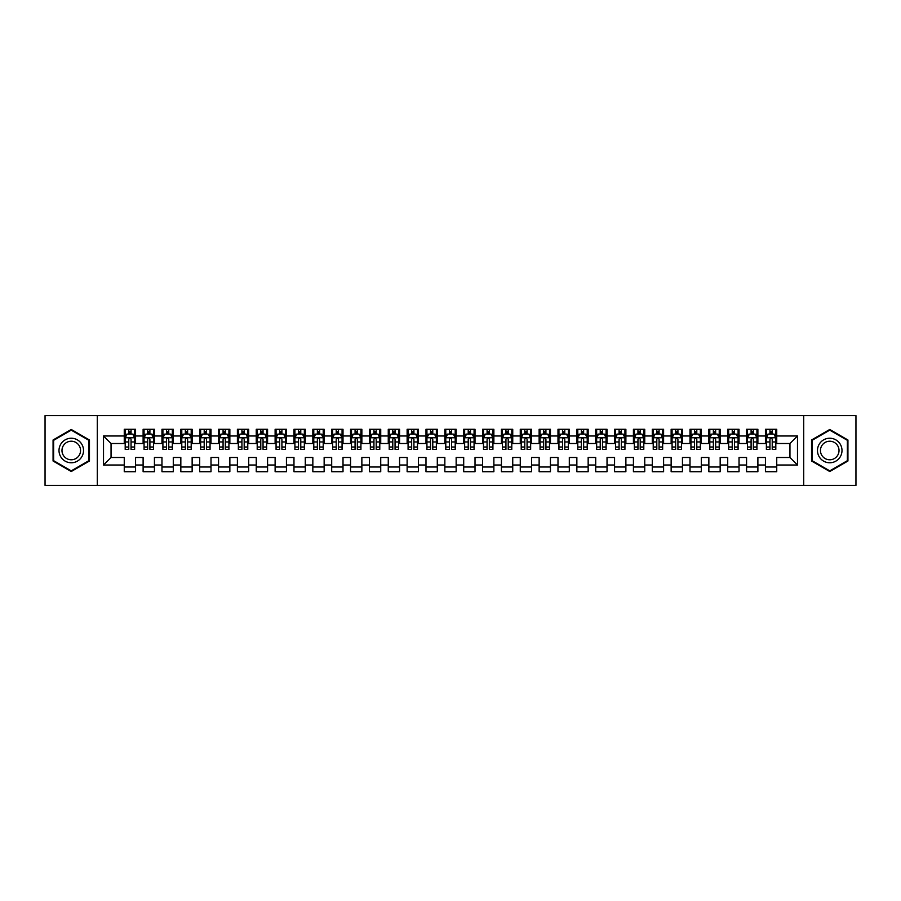 <?xml version="1.0" encoding="UTF-8"?>
<svg xmlns="http://www.w3.org/2000/svg" width="901" height="901" viewBox="0 0 901 901"><rect width="100%" height="100%" fill="white"/><g stroke="black" fill="none" stroke-linecap="round" stroke-linejoin="round"><path stroke-width="1.35" d="M803.715 485.391L855.95 485.391L855.95 415.609L803.715 415.609L803.715 485.391L97.285 485.391L97.285 415.609L45.05 415.609L45.05 485.391L97.285 485.391M803.715 415.609L97.285 415.609M103.514 465.017L103.514 435.983L124.259 435.983L124.259 443.517L111.048 443.517L111.048 457.483L103.514 465.017L124.259 465.017L124.259 471.719L135.567 471.719L135.567 465.017L143.113 465.017L143.113 471.719L154.431 471.719L154.431 465.017L161.966 465.017L161.966 471.719L173.285 471.719L173.285 465.017L180.831 465.017L180.831 471.719L192.138 471.719L192.138 465.017L199.684 465.017L199.684 471.719L211.003 471.719L211.003 465.017L218.549 465.017L218.549 471.719L229.856 471.719L229.856 465.017L237.402 465.017L237.402 471.719L248.721 471.719L248.721 465.017L256.256 465.017L256.256 471.719L267.574 471.719L267.574 465.017L275.12 465.017L275.12 471.719L286.439 471.719L286.439 465.017L293.974 465.017L293.974 471.719L305.293 471.719L305.293 465.017L312.838 465.017L312.838 471.719L324.146 471.719L324.146 465.017L331.692 465.017L331.692 471.719L343.011 471.719L343.011 465.017L350.557 465.017L350.557 471.719L361.864 471.719L361.864 465.017L369.41 465.017L369.41 471.719L380.729 471.719L380.729 465.017L388.263 465.017L388.263 471.719L399.582 471.719L399.582 465.017L407.128 465.017L407.128 471.719L418.436 471.719L418.436 465.017L425.982 465.017L425.982 471.719L437.3 471.719L437.3 465.017L444.846 465.017L444.846 471.719L456.154 471.719L456.154 465.017L463.7 465.017L463.7 471.719L475.018 471.719L475.018 465.017L482.564 465.017L482.564 471.719L493.872 471.719L493.872 465.017L501.418 465.017L501.418 471.719L512.737 471.719L512.737 465.017L520.271 465.017L520.271 471.719L531.59 471.719L531.59 465.017L539.136 465.017L539.136 471.719L550.443 471.719L550.443 465.017L557.989 465.017L557.989 471.719L569.308 471.719L569.308 465.017L576.854 465.017L576.854 471.719L588.162 471.719L588.162 465.017L595.707 465.017L595.707 471.719L607.026 471.719L607.026 465.017L614.561 465.017L614.561 471.719L625.88 471.719L625.88 465.017L633.426 465.017L633.426 471.719L644.744 471.719L644.744 465.017L652.279 465.017L652.279 471.719L663.598 471.719L663.598 465.017L671.144 465.017L671.144 471.719L682.451 471.719L682.451 465.017L689.997 465.017L689.997 471.719L701.316 471.719L701.316 465.017L708.862 465.017L708.862 471.719L720.169 471.719L720.169 465.017L727.715 465.017L727.715 471.719L739.034 471.719L739.034 465.017L746.569 465.017L746.569 471.719L757.887 471.719L757.887 465.017L765.433 465.017L765.433 471.719L776.741 471.719L776.741 457.483L789.952 457.483L789.952 443.517L776.741 443.517L776.741 435.983L797.486 435.983L797.486 465.017L776.741 465.017M776.741 435.983L776.741 429.281L765.433 429.281L765.433 435.983L757.887 435.983L757.887 429.281L746.569 429.281L746.569 435.983L739.034 435.983L739.034 429.281L727.715 429.281L727.715 435.983L720.169 435.983L720.169 429.281L708.862 429.281L708.862 435.983L701.316 435.983L701.316 429.281L689.997 429.281L689.997 435.983L682.451 435.983L682.451 429.281L671.144 429.281L671.144 435.983L663.598 435.983L663.598 429.281L652.279 429.281L652.279 435.983L644.744 435.983L644.744 429.281L633.426 429.281L633.426 435.983L625.88 435.983L625.88 429.281L614.561 429.281L614.561 435.983L607.026 435.983L607.026 429.281L595.707 429.281L595.707 435.983L588.162 435.983L588.162 429.281L576.854 429.281L576.854 435.983L569.308 435.983L569.308 429.281L557.989 429.281L557.989 435.983L550.443 435.983L550.443 429.281L539.136 429.281L539.136 435.983L531.59 435.983L531.59 429.281L520.271 429.281L520.271 435.983L512.737 435.983L512.737 429.281L501.418 429.281L501.418 435.983L493.872 435.983L493.872 429.281L482.564 429.281L482.564 435.983L475.018 435.983L475.018 429.281L463.7 429.281L463.7 435.983L456.154 435.983L456.154 429.281L444.846 429.281L444.846 435.983L437.3 435.983L437.3 429.281L425.982 429.281L425.982 435.983L418.436 435.983L418.436 429.281L407.128 429.281L407.128 435.983L399.582 435.983L399.582 429.281L388.263 429.281L388.263 435.983L380.729 435.983L380.729 429.281L369.41 429.281L369.41 435.983L361.864 435.983L361.864 429.281L350.557 429.281L350.557 435.983L343.011 435.983L343.011 429.281L331.692 429.281L331.692 435.983L324.146 435.983L324.146 429.281L312.838 429.281L312.838 435.983L305.293 435.983L305.293 429.281L293.974 429.281L293.974 435.983L286.439 435.983L286.439 429.281L275.12 429.281L275.12 435.983L267.574 435.983L267.574 429.281L256.256 429.281L256.256 435.983L248.721 435.983L248.721 429.281L237.402 429.281L237.402 435.983L229.856 435.983L229.856 429.281L218.549 429.281L218.549 435.983L211.003 435.983L211.003 429.281L199.684 429.281L199.684 435.983L192.138 435.983L192.138 429.281L180.831 429.281L180.831 435.983L173.285 435.983L173.285 429.281L161.966 429.281L161.966 435.983L154.431 435.983L154.431 429.281L143.113 429.281L143.113 435.983L135.567 435.983L135.567 429.281L124.259 429.281L124.259 435.983M757.887 465.017L757.887 457.483L765.433 457.483L765.433 465.017M797.486 435.983L789.952 443.517M739.034 465.017L739.034 457.483L746.569 457.483L746.569 465.017M765.433 435.983L765.433 443.517L757.887 443.517L757.887 435.983M720.169 465.017L720.169 457.483L727.715 457.483L727.715 465.017M746.569 435.983L746.569 443.517L739.034 443.517L739.034 435.983M701.316 465.017L701.316 457.483L708.862 457.483L708.862 465.017M727.715 435.983L727.715 443.517L720.169 443.517L720.169 435.983M682.451 465.017L682.451 457.483L689.997 457.483L689.997 465.017M708.862 435.983L708.862 443.517L701.316 443.517L701.316 435.983M663.598 465.017L663.598 457.483L671.144 457.483L671.144 465.017M689.997 435.983L689.997 443.517L682.451 443.517L682.451 435.983M644.744 465.017L644.744 457.483L652.279 457.483L652.279 465.017M671.144 435.983L671.144 443.517L663.598 443.517L663.598 435.983M625.88 465.017L625.88 457.483L633.426 457.483L633.426 465.017M652.279 435.983L652.279 443.517L644.744 443.517L644.744 435.983M607.026 465.017L607.026 457.483L614.561 457.483L614.561 465.017M633.426 435.983L633.426 443.517L625.88 443.517L625.88 435.983M588.162 465.017L588.162 457.483L595.707 457.483L595.707 465.017M614.561 435.983L614.561 443.517L607.026 443.517L607.026 435.983M569.308 465.017L569.308 457.483L576.854 457.483L576.854 465.017M595.707 435.983L595.707 443.517L588.162 443.517L588.162 435.983M550.443 465.017L550.443 457.483L557.989 457.483L557.989 465.017M576.854 435.983L576.854 443.517L569.308 443.517L569.308 435.983M531.59 465.017L531.59 457.483L539.136 457.483L539.136 465.017M557.989 435.983L557.989 443.517L550.443 443.517L550.443 435.983M512.737 465.017L512.737 457.483L520.271 457.483L520.271 465.017M539.136 435.983L539.136 443.517L531.59 443.517L531.59 435.983M493.872 465.017L493.872 457.483L501.418 457.483L501.418 465.017M520.271 435.983L520.271 443.517L512.737 443.517L512.737 435.983M475.018 465.017L475.018 457.483L482.564 457.483L482.564 465.017M501.418 435.983L501.418 443.517L493.872 443.517L493.872 435.983M456.154 465.017L456.154 457.483L463.7 457.483L463.7 465.017M482.564 435.983L482.564 443.517L475.018 443.517L475.018 435.983M437.3 465.017L437.3 457.483L444.846 457.483L444.846 465.017M463.7 435.983L463.7 443.517L456.154 443.517L456.154 435.983M418.436 465.017L418.436 457.483L425.982 457.483L425.982 465.017M444.846 435.983L444.846 443.517L437.3 443.517L437.3 435.983M399.582 465.017L399.582 457.483L407.128 457.483L407.128 465.017M425.982 435.983L425.982 443.517L418.436 443.517L418.436 435.983M380.729 465.017L380.729 457.483L388.263 457.483L388.263 465.017M407.128 435.983L407.128 443.517L399.582 443.517L399.582 435.983M361.864 465.017L361.864 457.483L369.41 457.483L369.41 465.017M388.263 435.983L388.263 443.517L380.729 443.517L380.729 435.983M343.011 465.017L343.011 457.483L350.557 457.483L350.557 465.017M369.41 435.983L369.41 443.517L361.864 443.517L361.864 435.983M324.146 465.017L324.146 457.483L331.692 457.483L331.692 465.017M350.557 435.983L350.557 443.517L343.011 443.517L343.011 435.983M305.293 465.017L305.293 457.483L312.838 457.483L312.838 465.017M331.692 435.983L331.692 443.517L324.146 443.517L324.146 435.983M286.439 465.017L286.439 457.483L293.974 457.483L293.974 465.017M312.838 435.983L312.838 443.517L305.293 443.517L305.293 435.983M267.574 465.017L267.574 457.483L275.12 457.483L275.12 465.017M293.974 435.983L293.974 443.517L286.439 443.517L286.439 435.983M248.721 465.017L248.721 457.483L256.256 457.483L256.256 465.017M275.12 435.983L275.12 443.517L267.574 443.517L267.574 435.983M229.856 465.017L229.856 457.483L237.402 457.483L237.402 465.017M256.256 435.983L256.256 443.517L248.721 443.517L248.721 435.983M211.003 465.017L211.003 457.483L218.549 457.483L218.549 465.017M237.402 435.983L237.402 443.517L229.856 443.517L229.856 435.983M192.138 465.017L192.138 457.483L199.684 457.483L199.684 465.017M218.549 435.983L218.549 443.517L211.003 443.517L211.003 435.983M173.285 465.017L173.285 457.483L180.831 457.483L180.831 465.017M199.684 435.983L199.684 443.517L192.138 443.517L192.138 435.983M154.431 465.017L154.431 457.483L161.966 457.483L161.966 465.017M180.831 435.983L180.831 443.517L173.285 443.517L173.285 435.983M135.567 465.017L135.567 457.483L143.113 457.483L143.113 465.017M161.966 435.983L161.966 443.517L154.431 443.517L154.431 435.983M111.048 457.483L124.259 457.483L124.259 465.017M143.113 435.983L143.113 443.517L135.567 443.517L135.567 435.983M765.433 434L766.379 434M775.806 434L776.741 434M746.569 434L747.515 434M756.941 434L757.887 434M727.715 434L728.661 434M738.088 434L739.034 434M708.862 434L709.797 434M719.223 434L720.169 434M689.997 434L690.943 434M700.37 434L701.316 434M671.144 434L672.078 434M681.516 434L682.451 434M652.279 434L653.225 434M662.652 434L663.598 434M633.426 434L634.372 434M643.798 434L644.744 434M614.561 434L615.507 434M624.934 434L625.88 434M595.707 434L596.653 434M606.08 434L607.026 434M576.854 434L577.789 434M587.227 434L588.162 434M557.989 434L558.935 434M568.362 434L569.308 434M539.136 434L540.071 434M549.509 434L550.443 434M520.271 434L521.217 434M530.644 434L531.59 434M501.418 434L502.364 434M511.791 434L512.737 434M482.564 434L483.499 434M492.926 434L493.872 434M463.7 434L464.646 434M474.072 434L475.018 434M444.846 434L445.781 434M455.219 434L456.154 434M425.982 434L426.928 434M436.354 434L437.3 434M407.128 434L408.074 434M417.501 434L418.436 434M388.263 434L389.209 434M398.636 434L399.582 434M369.41 434L370.356 434M379.783 434L380.729 434M350.557 434L351.491 434M360.929 434L361.864 434M331.692 434L332.638 434M342.065 434L343.011 434M312.838 434L313.773 434M323.211 434L324.146 434M293.974 434L294.92 434M304.347 434L305.293 434M275.12 434L276.066 434M285.493 434L286.439 434M256.256 434L257.202 434M266.628 434L267.574 434M237.402 434L238.348 434M247.775 434L248.721 434M218.549 434L219.484 434M228.922 434L229.856 434M199.684 434L200.63 434M210.057 434L211.003 434M180.831 434L181.777 434M191.203 434L192.138 434M161.966 434L162.912 434M172.339 434L173.285 434M143.113 434L144.059 434M153.485 434L154.431 434M124.259 434L125.194 434M134.621 434L135.567 434M124.259 467L135.567 467M143.113 467L154.431 467M161.966 467L173.285 467M180.831 467L192.138 467M199.684 467L211.003 467M218.549 467L229.856 467M237.402 467L248.721 467M256.256 467L267.574 467M275.12 467L286.439 467M293.974 467L305.293 467M312.838 467L324.146 467M331.692 467L343.011 467M350.557 467L361.864 467M369.41 467L380.729 467M388.263 467L399.582 467M407.128 467L418.436 467M425.982 467L437.3 467M444.846 467L456.154 467M463.7 467L475.018 467M482.564 467L493.872 467M501.418 467L512.737 467M520.271 467L531.59 467M539.136 467L550.443 467M557.989 467L569.308 467M576.854 467L588.162 467M595.707 467L607.026 467M614.561 467L625.88 467M633.426 467L644.744 467M652.279 467L663.598 467M671.144 467L682.451 467M689.997 467L701.316 467M708.862 467L720.169 467M727.715 467L739.034 467M746.569 467L757.887 467M765.433 467L776.741 467M103.514 435.983L111.048 443.517M789.952 457.483L797.486 465.017M89.458 439.992L71.258 429.484L53.069 439.992L53.069 461.008L71.258 471.516L89.458 461.008L89.458 439.992M811.542 439.992L811.542 461.008L829.742 471.516L847.931 461.008L847.931 439.992L829.742 429.484L811.542 439.992M131.039 431.737L128.775 431.737M134.621 447.009L131.039 447.009L131.039 449.374L134.621 449.374L134.621 437.863L132.74 434.091L127.086 434.091L125.194 437.863L125.194 449.374L128.775 449.374L128.775 447.009L125.194 447.009M125.194 437.863L125.194 429.281M134.621 437.863L134.621 429.281M128.775 434.091L128.775 429.281M131.039 429.281L131.039 434.091M131.039 447.009L131.039 439.283C130.285 437.83 129.53 437.83 128.775 439.283L128.775 447.009M131.039 434L128.775 434M149.904 431.737L147.64 431.737M153.485 447.009L149.904 447.009L149.904 449.374L153.485 449.374L153.485 437.863L151.593 434.091L145.939 434.091L144.059 437.863L144.059 449.374L147.64 449.374L147.64 447.009L144.059 447.009M144.059 437.863L144.059 429.281M153.485 437.863L153.485 429.281M147.64 434.091L147.64 429.281M149.904 429.281L149.904 434.091M149.904 447.009L149.904 439.283C149.149 437.83 148.395 437.83 147.64 439.283L147.64 447.009M149.904 434L147.64 434M168.757 431.737L166.494 431.737M172.339 447.009L168.757 447.009L168.757 449.374L172.339 449.374L172.339 437.863L170.458 434.091L164.804 434.091L162.912 437.863L162.912 449.374L166.494 449.374L166.494 447.009L162.912 447.009M162.912 437.863L162.912 429.281M172.339 437.863L172.339 429.281M166.494 434.091L166.494 429.281M168.757 429.281L168.757 434.091M168.757 447.009L168.757 439.283C168.003 437.83 167.248 437.83 166.494 439.283L166.494 447.009M168.757 434L166.494 434M81.878 444.373A12.254 12.254 0 0 0 65.131 439.879A12.254 12.254 0 0 0 60.649 456.627A12.254 12.254 0 0 0 77.396 461.121A12.254 12.254 0 0 0 81.878 444.373M79.299 445.86A9.28 9.28 0 0 0 66.618 442.459A9.28 9.28 0 0 0 63.228 455.14A9.28 9.28 0 0 0 75.898 458.541A9.28 9.28 0 0 0 79.299 445.86M71.258 470.863L53.632 460.681L53.632 440.319L71.258 430.137L88.895 440.319L88.895 460.681L71.258 470.863M840.351 444.373A12.254 12.254 0 0 0 823.604 439.879A12.254 12.254 0 0 0 819.122 456.627A12.254 12.254 0 0 0 835.869 461.121A12.254 12.254 0 0 0 840.351 444.373M837.772 445.86A9.28 9.28 0 0 0 825.102 442.459A9.28 9.28 0 0 0 821.701 455.14A9.28 9.28 0 0 0 834.382 458.541A9.28 9.28 0 0 0 837.772 445.86M829.742 470.863L812.105 460.681L812.105 440.319L829.742 430.137L847.368 440.319L847.368 460.681L829.742 470.863M187.622 431.737L185.358 431.737M191.203 447.009L187.622 447.009L187.622 449.374L191.203 449.374L191.203 437.863L189.311 434.091L183.658 434.091L181.777 437.863L181.777 449.374L185.358 449.374L185.358 447.009L181.777 447.009M181.777 437.863L181.777 429.281M191.203 437.863L191.203 429.281M185.358 434.091L185.358 429.281M187.622 429.281L187.622 434.091M187.622 447.009L187.622 439.283C186.867 437.83 186.113 437.83 185.358 439.283L185.358 447.009M187.622 434L185.358 434M206.475 431.737L204.212 431.737M210.057 447.009L206.475 447.009L206.475 449.374L210.057 449.374L210.057 437.863L208.176 434.091L202.511 434.091L200.63 437.863L200.63 449.374L204.212 449.374L204.212 447.009L200.63 447.009M200.63 437.863L200.63 429.281M210.057 437.863L210.057 429.281M204.212 434.091L204.212 429.281M206.475 429.281L206.475 434.091M206.475 447.009L206.475 439.283C205.721 437.83 204.966 437.83 204.212 439.283L204.212 447.009M206.475 434L204.212 434M225.329 431.737L223.076 431.737M228.922 447.009L225.329 447.009L225.329 449.374L228.922 449.374L228.922 437.863L227.029 434.091L221.376 434.091L219.484 437.863L219.484 449.374L223.076 449.374L223.076 447.009L219.484 447.009M219.484 437.863L219.484 429.281M228.922 437.863L228.922 429.281M223.076 434.091L223.076 429.281M225.329 429.281L225.329 434.091M225.329 447.009L225.329 439.283C224.586 437.83 223.831 437.83 223.076 439.283L223.076 447.009M225.329 434L223.076 434M244.194 431.737L241.93 431.737M247.775 447.009L244.194 447.009L244.194 449.374L247.775 449.374L247.775 437.863L245.894 434.091L240.229 434.091L238.348 437.863L238.348 449.374L241.93 449.374L241.93 447.009L238.348 447.009M238.348 437.863L238.348 429.281M247.775 437.863L247.775 429.281M241.93 434.091L241.93 429.281M244.194 429.281L244.194 434.091M244.194 447.009L244.194 439.283C243.439 437.83 242.684 437.83 241.93 439.283L241.93 447.009M244.194 434L241.93 434M263.047 431.737L260.783 431.737M266.628 447.009L263.047 447.009L263.047 449.374L266.628 449.374L266.628 437.863L264.748 434.091L259.094 434.091L257.202 437.863L257.202 449.374L260.783 449.374L260.783 447.009L257.202 447.009M257.202 437.863L257.202 429.281M266.628 437.863L266.628 429.281M260.783 434.091L260.783 429.281M263.047 429.281L263.047 434.091M263.047 447.009L263.047 439.283C262.292 437.83 261.538 437.83 260.783 439.283L260.783 447.009M263.047 434L260.783 434M281.912 431.737L279.648 431.737M285.493 447.009L281.912 447.009L281.912 449.374L285.493 449.374L285.493 437.863L283.601 434.091L277.947 434.091L276.066 437.863L276.066 449.374L279.648 449.374L279.648 447.009L276.066 447.009M276.066 437.863L276.066 429.281M285.493 437.863L285.493 429.281M279.648 434.091L279.648 429.281M281.912 429.281L281.912 434.091M281.912 447.009L281.912 439.283C281.157 437.83 280.402 437.83 279.648 439.283L279.648 447.009M281.912 434L279.648 434M300.765 431.737L298.501 431.737M304.347 447.009L300.765 447.009L300.765 449.374L304.347 449.374L304.347 437.863L302.466 434.091L296.801 434.091L294.92 437.863L294.92 449.374L298.501 449.374L298.501 447.009L294.92 447.009M294.92 437.863L294.92 429.281M304.347 437.863L304.347 429.281M298.501 434.091L298.501 429.281M300.765 429.281L300.765 434.091M300.765 447.009L300.765 439.283C300.01 437.83 299.256 437.83 298.501 439.283L298.501 447.009M300.765 434L298.501 434M319.63 431.737L317.366 431.737M323.211 447.009L319.63 447.009L319.63 449.374L323.211 449.374L323.211 437.863L321.319 434.091L315.665 434.091L313.773 437.863L313.773 449.374L317.366 449.374L317.366 447.009L313.773 447.009M313.773 437.863L313.773 429.281M323.211 437.863L323.211 429.281M317.366 434.091L317.366 429.281M319.63 429.281L319.63 434.091M319.63 447.009L319.63 439.283C318.875 437.83 318.121 437.83 317.366 439.283L317.366 447.009M319.63 434L317.366 434M338.483 431.737L336.219 431.737M342.065 447.009L338.483 447.009L338.483 449.374L342.065 449.374L342.065 437.863L340.184 434.091L334.519 434.091L332.638 437.863L332.638 449.374L336.219 449.374L336.219 447.009L332.638 447.009M332.638 437.863L332.638 429.281M342.065 437.863L342.065 429.281M336.219 434.091L336.219 429.281M338.483 429.281L338.483 434.091M338.483 447.009L338.483 439.283C337.729 437.83 336.974 437.83 336.219 439.283L336.219 447.009M338.483 434L336.219 434M357.337 431.737L355.073 431.737M360.929 447.009L357.337 447.009L357.337 449.374L360.929 449.374L360.929 437.863L359.037 434.091L353.383 434.091L351.491 437.863L351.491 449.374L355.073 449.374L355.073 447.009L351.491 447.009M351.491 437.863L351.491 429.281M360.929 437.863L360.929 429.281M355.073 434.091L355.073 429.281M357.337 429.281L357.337 434.091M357.337 447.009L357.337 439.283C356.582 437.83 355.839 437.83 355.073 439.283L355.073 447.009M357.337 434L355.073 434M376.201 431.737L373.938 431.737M379.783 447.009L376.201 447.009L376.201 449.374L379.783 449.374L379.783 437.863L377.891 434.091L372.237 434.091L370.356 437.863L370.356 449.374L373.938 449.374L373.938 447.009L370.356 447.009M370.356 437.863L370.356 429.281M379.783 437.863L379.783 429.281M373.938 434.091L373.938 429.281M376.201 429.281L376.201 434.091M376.201 447.009L376.201 439.283C375.447 437.83 374.692 437.83 373.938 439.283L373.938 447.009M376.201 434L373.938 434M395.055 431.737L392.791 431.737M398.636 447.009L395.055 447.009L395.055 449.374L398.636 449.374L398.636 437.863L396.755 434.091L391.102 434.091L389.209 437.863L389.209 449.374L392.791 449.374L392.791 447.009L389.209 447.009M389.209 437.863L389.209 429.281M398.636 437.863L398.636 429.281M392.791 434.091L392.791 429.281M395.055 429.281L395.055 434.091M395.055 447.009L395.055 439.283C394.3 437.83 393.546 437.83 392.791 439.283L392.791 447.009M395.055 434L392.791 434M413.919 431.737L411.656 431.737M417.501 447.009L413.919 447.009L413.919 449.374L417.501 449.374L417.501 437.863L415.609 434.091L409.955 434.091L408.074 437.863L408.074 449.374L411.656 449.374L411.656 447.009L408.074 447.009M408.074 437.863L408.074 429.281M417.501 437.863L417.501 429.281M411.656 434.091L411.656 429.281M413.919 429.281L413.919 434.091M413.919 447.009L413.919 439.283C413.165 437.83 412.41 437.83 411.656 439.283L411.656 447.009M413.919 434L411.656 434M432.773 431.737L430.509 431.737M436.354 447.009L432.773 447.009L432.773 449.374L436.354 449.374L436.354 437.863L434.473 434.091L428.808 434.091L426.928 437.863L426.928 449.374L430.509 449.374L430.509 447.009L426.928 447.009M426.928 437.863L426.928 429.281M436.354 437.863L436.354 429.281M430.509 434.091L430.509 429.281M432.773 429.281L432.773 434.091M432.773 447.009L432.773 439.283C432.018 437.83 431.264 437.83 430.509 439.283L430.509 447.009M432.773 434L430.509 434M451.626 431.737L449.374 431.737M455.219 447.009L451.626 447.009L451.626 449.374L455.219 449.374L455.219 437.863L453.327 434.091L447.673 434.091L445.781 437.863L445.781 449.374L449.374 449.374L449.374 447.009L445.781 447.009M445.781 437.863L445.781 429.281M455.219 437.863L455.219 429.281M449.374 434.091L449.374 429.281M451.626 429.281L451.626 434.091M451.626 447.009L451.626 439.283C450.883 437.83 450.128 437.83 449.374 439.283L449.374 447.009M451.626 434L449.374 434M470.491 431.737L468.227 431.737M474.072 447.009L470.491 447.009L470.491 449.374L474.072 449.374L474.072 437.863L472.192 434.091L466.527 434.091L464.646 437.863L464.646 449.374L468.227 449.374L468.227 447.009L464.646 447.009M464.646 437.863L464.646 429.281M474.072 437.863L474.072 429.281M468.227 434.091L468.227 429.281M470.491 429.281L470.491 434.091M470.491 447.009L470.491 439.283C469.736 437.83 468.982 437.83 468.227 439.283L468.227 447.009M470.491 434L468.227 434M489.344 431.737L487.081 431.737M492.926 447.009L489.344 447.009L489.344 449.374L492.926 449.374L492.926 437.863L491.045 434.091L485.391 434.091L483.499 437.863L483.499 449.374L487.081 449.374L487.081 447.009L483.499 447.009M483.499 437.863L483.499 429.281M492.926 437.863L492.926 429.281M487.081 434.091L487.081 429.281M489.344 429.281L489.344 434.091M489.344 447.009L489.344 439.283C488.59 437.83 487.835 437.83 487.081 439.283L487.081 447.009M489.344 434L487.081 434M508.209 431.737L505.945 431.737M511.791 447.009L508.209 447.009L508.209 449.374L511.791 449.374L511.791 437.863L509.898 434.091L504.245 434.091L502.364 437.863L502.364 449.374L505.945 449.374L505.945 447.009L502.364 447.009M502.364 437.863L502.364 429.281M511.791 437.863L511.791 429.281M505.945 434.091L505.945 429.281M508.209 429.281L508.209 434.091M508.209 447.009L508.209 439.283C507.454 437.83 506.7 437.83 505.945 439.283L505.945 447.009M508.209 434L505.945 434M527.062 431.737L524.799 431.737M530.644 447.009L527.062 447.009L527.062 449.374L530.644 449.374L530.644 437.863L528.763 434.091L523.109 434.091L521.217 437.863L521.217 449.374L524.799 449.374L524.799 447.009L521.217 447.009M521.217 437.863L521.217 429.281M530.644 437.863L530.644 429.281M524.799 434.091L524.799 429.281M527.062 429.281L527.062 434.091M527.062 447.009L527.062 439.283C526.308 437.83 525.553 437.83 524.799 439.283L524.799 447.009M527.062 434L524.799 434M545.927 431.737L543.663 431.737M549.509 447.009L545.927 447.009L545.927 449.374L549.509 449.374L549.509 437.863L547.617 434.091L541.963 434.091L540.071 437.863L540.071 449.374L543.663 449.374L543.663 447.009L540.071 447.009M540.071 437.863L540.071 429.281M549.509 437.863L549.509 429.281M543.663 434.091L543.663 429.281M545.927 429.281L545.927 434.091M545.927 447.009L545.927 439.283C545.173 437.83 544.418 437.83 543.663 439.283L543.663 447.009M545.927 434L543.663 434M564.781 431.737L562.517 431.737M568.362 447.009L564.781 447.009L564.781 449.374L568.362 449.374L568.362 437.863L566.481 434.091L560.816 434.091L558.935 437.863L558.935 449.374L562.517 449.374L562.517 447.009L558.935 447.009M558.935 437.863L558.935 429.281M568.362 437.863L568.362 429.281M562.517 434.091L562.517 429.281M564.781 429.281L564.781 434.091M564.781 447.009L564.781 439.283C564.026 437.83 563.271 437.83 562.517 439.283L562.517 447.009M564.781 434L562.517 434M583.634 431.737L581.37 431.737M587.227 447.009L583.634 447.009L583.634 449.374L587.227 449.374L587.227 437.863L585.335 434.091L579.681 434.091L577.789 437.863L577.789 449.374L581.37 449.374L581.37 447.009L577.789 447.009M577.789 437.863L577.789 429.281M587.227 437.863L587.227 429.281M581.37 434.091L581.37 429.281M583.634 429.281L583.634 434.091M583.634 447.009L583.634 439.283C582.891 437.83 582.136 437.83 581.37 439.283L581.37 447.009M583.634 434L581.37 434M602.499 431.737L600.235 431.737M606.08 447.009L602.499 447.009L602.499 449.374L606.08 449.374L606.08 437.863L604.199 434.091L598.534 434.091L596.653 437.863L596.653 449.374L600.235 449.374L600.235 447.009L596.653 447.009M596.653 437.863L596.653 429.281M606.08 437.863L606.08 429.281M600.235 434.091L600.235 429.281M602.499 429.281L602.499 434.091M602.499 447.009L602.499 439.283C601.744 437.83 600.99 437.83 600.235 439.283L600.235 447.009M602.499 434L600.235 434M621.352 431.737L619.088 431.737M624.934 447.009L621.352 447.009L621.352 449.374L624.934 449.374L624.934 437.863L623.053 434.091L617.399 434.091L615.507 437.863L615.507 449.374L619.088 449.374L619.088 447.009L615.507 447.009M615.507 437.863L615.507 429.281M624.934 437.863L624.934 429.281M619.088 434.091L619.088 429.281M621.352 429.281L621.352 434.091M621.352 447.009L621.352 439.283C620.598 437.83 619.843 437.83 619.088 439.283L619.088 447.009M621.352 434L619.088 434M640.217 431.737L637.953 431.737M643.798 447.009L640.217 447.009L640.217 449.374L643.798 449.374L643.798 437.863L641.906 434.091L636.252 434.091L634.372 437.863L634.372 449.374L637.953 449.374L637.953 447.009L634.372 447.009M634.372 437.863L634.372 429.281M643.798 437.863L643.798 429.281M637.953 434.091L637.953 429.281M640.217 429.281L640.217 434.091M640.217 447.009L640.217 439.283C639.462 437.83 638.708 437.83 637.953 439.283L637.953 447.009M640.217 434L637.953 434M659.07 431.737L656.806 431.737M662.652 447.009L659.07 447.009L659.07 449.374L662.652 449.374L662.652 437.863L660.771 434.091L655.106 434.091L653.225 437.863L653.225 449.374L656.806 449.374L656.806 447.009L653.225 447.009M653.225 437.863L653.225 429.281M662.652 437.863L662.652 429.281M656.806 434.091L656.806 429.281M659.07 429.281L659.07 434.091M659.07 447.009L659.07 439.283C658.316 437.83 657.561 437.83 656.806 439.283L656.806 447.009M659.07 434L656.806 434M677.924 431.737L675.671 431.737M681.516 447.009L677.924 447.009L677.924 449.374L681.516 449.374L681.516 437.863L679.624 434.091L673.971 434.091L672.078 437.863L672.078 449.374L675.671 449.374L675.671 447.009L672.078 447.009M672.078 437.863L672.078 429.281M681.516 437.863L681.516 429.281M675.671 434.091L675.671 429.281M677.924 429.281L677.924 434.091M677.924 447.009L677.924 439.283C677.18 437.83 676.426 437.83 675.671 439.283L675.671 447.009M677.924 434L675.671 434M696.788 431.737L694.525 431.737M700.37 447.009L696.788 447.009L696.788 449.374L700.37 449.374L700.37 437.863L698.489 434.091L692.824 434.091L690.943 437.863L690.943 449.374L694.525 449.374L694.525 447.009L690.943 447.009M690.943 437.863L690.943 429.281M700.37 437.863L700.37 429.281M694.525 434.091L694.525 429.281M696.788 429.281L696.788 434.091M696.788 447.009L696.788 439.283C696.034 437.83 695.279 437.83 694.525 439.283L694.525 447.009M696.788 434L694.525 434M715.642 431.737L713.378 431.737M719.223 447.009L715.642 447.009L715.642 449.374L719.223 449.374L719.223 437.863L717.342 434.091L711.689 434.091L709.797 437.863L709.797 449.374L713.378 449.374L713.378 447.009L709.797 447.009M709.797 437.863L709.797 429.281M719.223 437.863L719.223 429.281M713.378 434.091L713.378 429.281M715.642 429.281L715.642 434.091M715.642 447.009L715.642 439.283C714.887 437.83 714.133 437.83 713.378 439.283L713.378 447.009M715.642 434L713.378 434M734.506 431.737L732.243 431.737M738.088 447.009L734.506 447.009L734.506 449.374L738.088 449.374L738.088 437.863L736.196 434.091L730.542 434.091L728.661 437.863L728.661 449.374L732.243 449.374L732.243 447.009L728.661 447.009M728.661 437.863L728.661 429.281M738.088 437.863L738.088 429.281M732.243 434.091L732.243 429.281M734.506 429.281L734.506 434.091M734.506 447.009L734.506 439.283C733.752 437.83 732.997 437.83 732.243 439.283L732.243 447.009M734.506 434L732.243 434M753.36 431.737L751.096 431.737M756.941 447.009L753.36 447.009L753.36 449.374L756.941 449.374L756.941 437.863L755.061 434.091L749.407 434.091L747.515 437.863L747.515 449.374L751.096 449.374L751.096 447.009L747.515 447.009M747.515 437.863L747.515 429.281M756.941 437.863L756.941 429.281M751.096 434.091L751.096 429.281M753.36 429.281L753.36 434.091M753.36 447.009L753.36 439.283C752.605 437.83 751.851 437.83 751.096 439.283L751.096 447.009M753.36 434L751.096 434M772.225 431.737L769.961 431.737M775.806 447.009L772.225 447.009L772.225 449.374L775.806 449.374L775.806 437.863L773.914 434.091L768.26 434.091L766.379 437.863L766.379 449.374L769.961 449.374L769.961 447.009L766.379 447.009M766.379 437.863L766.379 429.281M775.806 437.863L775.806 429.281M769.961 434.091L769.961 429.281M772.225 429.281L772.225 434.091M772.225 447.009L772.225 439.283C771.47 437.83 770.715 437.83 769.961 439.283L769.961 447.009M772.225 434L769.961 434M134.576 437.773L125.239 437.773M125.194 434.316L126.973 434.316M132.852 434.316L134.621 434.316M128.775 441.952L125.194 441.952M134.621 441.952L131.039 441.952M131.039 432.942L128.775 432.942M153.44 437.773L144.104 437.773M144.059 434.316L145.827 434.316M151.717 434.316L153.485 434.316M147.64 441.952L144.059 441.952M153.485 441.952L149.904 441.952M149.904 432.942L147.64 432.942M172.294 437.773L162.957 437.773M162.912 434.316L164.692 434.316M170.571 434.316L172.339 434.316M166.494 441.952L162.912 441.952M172.339 441.952L168.757 441.952M168.757 432.942L166.494 432.942M191.158 437.773L181.822 437.773M181.777 434.316L183.545 434.316M189.424 434.316L191.203 434.316M185.358 441.952L181.777 441.952M191.203 441.952L187.622 441.952M187.622 432.942L185.358 432.942M210.012 437.773L200.675 437.773M200.63 434.316L202.398 434.316M208.289 434.316L210.057 434.316M204.212 441.952L200.63 441.952M210.057 441.952L206.475 441.952M206.475 432.942L204.212 432.942M228.865 437.773L219.54 437.773M219.484 434.316L221.263 434.316M227.142 434.316L228.922 434.316M223.076 441.952L219.484 441.952M228.922 441.952L225.329 441.952M225.329 432.942L223.076 432.942M247.73 437.773L238.393 437.773M238.348 434.316L240.116 434.316M246.007 434.316L247.775 434.316M241.93 441.952L238.348 441.952M247.775 441.952L244.194 441.952M244.194 432.942L241.93 432.942M266.583 437.773L257.247 437.773M257.202 434.316L258.981 434.316M264.86 434.316L266.628 434.316M260.783 441.952L257.202 441.952M266.628 441.952L263.047 441.952M263.047 432.942L260.783 432.942M285.448 437.773L276.111 437.773M276.066 434.316L277.835 434.316M283.714 434.316L285.493 434.316M279.648 441.952L276.066 441.952M285.493 441.952L281.912 441.952M281.912 432.942L279.648 432.942M304.301 437.773L294.965 437.773M294.92 434.316L296.688 434.316M302.578 434.316L304.347 434.316M298.501 441.952L294.92 441.952M304.347 441.952L300.765 441.952M300.765 432.942L298.501 432.942M323.155 437.773L313.83 437.773M313.773 434.316L315.553 434.316M321.432 434.316L323.211 434.316M317.366 441.952L313.773 441.952M323.211 441.952L319.63 441.952M319.63 432.942L317.366 432.942M342.02 437.773L332.683 437.773M332.638 434.316L334.406 434.316M340.296 434.316L342.065 434.316M336.219 441.952L332.638 441.952M342.065 441.952L338.483 441.952M338.483 432.942L336.219 432.942M360.873 437.773L351.536 437.773M351.491 434.316L353.271 434.316M359.15 434.316L360.929 434.316M355.073 441.952L351.491 441.952M360.929 441.952L357.337 441.952M357.337 432.942L355.073 432.942M379.738 437.773L370.401 437.773M370.356 434.316L372.124 434.316M378.015 434.316L379.783 434.316M373.938 441.952L370.356 441.952M379.783 441.952L376.201 441.952M376.201 432.942L373.938 432.942M398.591 437.773L389.255 437.773M389.209 434.316L390.989 434.316M396.868 434.316L398.636 434.316M392.791 441.952L389.209 441.952M398.636 441.952L395.055 441.952M395.055 432.942L392.791 432.942M417.456 437.773L408.119 437.773M408.074 434.316L409.842 434.316M415.721 434.316L417.501 434.316M411.656 441.952L408.074 441.952M417.501 441.952L413.919 441.952M413.919 432.942L411.656 432.942M436.309 437.773L426.973 437.773M426.928 434.316L428.696 434.316M434.586 434.316L436.354 434.316M430.509 441.952L426.928 441.952M436.354 441.952L432.773 441.952M432.773 432.942L430.509 432.942M455.163 437.773L445.837 437.773M445.781 434.316L447.56 434.316M453.44 434.316L455.219 434.316M449.374 441.952L445.781 441.952M455.219 441.952L451.626 441.952M451.626 432.942L449.374 432.942M474.027 437.773L464.691 437.773M464.646 434.316L466.414 434.316M472.304 434.316L474.072 434.316M468.227 441.952L464.646 441.952M474.072 441.952L470.491 441.952M470.491 432.942L468.227 432.942M492.881 437.773L483.544 437.773M483.499 434.316L485.279 434.316M491.158 434.316L492.926 434.316M487.081 441.952L483.499 441.952M492.926 441.952L489.344 441.952M489.344 432.942L487.081 432.942M511.745 437.773L502.409 437.773M502.364 434.316L504.132 434.316M510.011 434.316L511.791 434.316M505.945 441.952L502.364 441.952M511.791 441.952L508.209 441.952M508.209 432.942L505.945 432.942M530.599 437.773L521.262 437.773M521.217 434.316L522.985 434.316M528.876 434.316L530.644 434.316M524.799 441.952L521.217 441.952M530.644 441.952L527.062 441.952M527.062 432.942L524.799 432.942M549.464 437.773L540.127 437.773M540.071 434.316L541.85 434.316M547.729 434.316L549.509 434.316M543.663 441.952L540.071 441.952M549.509 441.952L545.927 441.952M545.927 432.942L543.663 432.942M568.317 437.773L558.98 437.773M558.935 434.316L560.704 434.316M566.594 434.316L568.362 434.316M562.517 441.952L558.935 441.952M568.362 441.952L564.781 441.952M564.781 432.942L562.517 432.942M587.17 437.773L577.845 437.773M577.789 434.316L579.568 434.316M585.447 434.316L587.227 434.316M581.37 441.952L577.789 441.952M587.227 441.952L583.634 441.952M583.634 432.942L581.37 432.942M606.035 437.773L596.699 437.773M596.653 434.316L598.422 434.316M604.312 434.316L606.08 434.316M600.235 441.952L596.653 441.952M606.08 441.952L602.499 441.952M602.499 432.942L600.235 432.942M624.889 437.773L615.552 437.773M615.507 434.316L617.286 434.316M623.165 434.316L624.934 434.316M619.088 441.952L615.507 441.952M624.934 441.952L621.352 441.952M621.352 432.942L619.088 432.942M643.753 437.773L634.417 437.773M634.372 434.316L636.14 434.316M642.019 434.316L643.798 434.316M637.953 441.952L634.372 441.952M643.798 441.952L640.217 441.952M640.217 432.942L637.953 432.942M662.607 437.773L653.27 437.773M653.225 434.316L654.993 434.316M660.883 434.316L662.652 434.316M656.806 441.952L653.225 441.952M662.652 441.952L659.07 441.952M659.07 432.942L656.806 432.942M681.46 437.773L672.135 437.773M672.078 434.316L673.858 434.316M679.737 434.316L681.516 434.316M675.671 441.952L672.078 441.952M681.516 441.952L677.924 441.952M677.924 432.942L675.671 432.942M700.325 437.773L690.988 437.773M690.943 434.316L692.711 434.316M698.602 434.316L700.37 434.316M694.525 441.952L690.943 441.952M700.37 441.952L696.788 441.952M696.788 432.942L694.525 432.942M719.178 437.773L709.842 437.773M709.797 434.316L711.576 434.316M717.455 434.316L719.223 434.316M713.378 441.952L709.797 441.952M719.223 441.952L715.642 441.952M715.642 432.942L713.378 432.942M738.043 437.773L728.706 437.773M728.661 434.316L730.429 434.316M736.308 434.316L738.088 434.316M732.243 441.952L728.661 441.952M738.088 441.952L734.506 441.952M734.506 432.942L732.243 432.942M756.896 437.773L747.56 437.773M747.515 434.316L749.283 434.316M755.173 434.316L756.941 434.316M751.096 441.952L747.515 441.952M756.941 441.952L753.36 441.952M753.36 432.942L751.096 432.942M775.761 437.773L766.424 437.773M766.379 434.316L768.148 434.316M774.027 434.316L775.806 434.316M769.961 441.952L766.379 441.952M775.806 441.952L772.225 441.952M772.225 432.942L769.961 432.942"/></g></svg>
